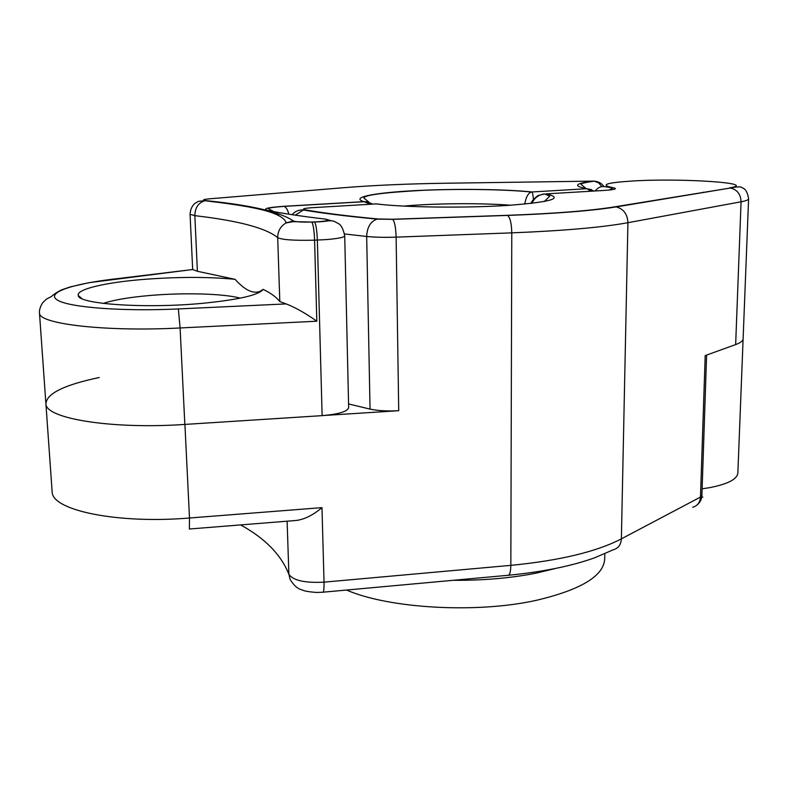 <?xml version="1.0" encoding="UTF-8"?>
<svg xmlns="http://www.w3.org/2000/svg" width="788" height="788" viewBox="0 0 788 788"><rect width="100%" height="100%" fill="white"/><g stroke="black" fill="none" stroke-linecap="round" stroke-linejoin="round"><path stroke-width="1.18" d="M555.747 568.424L536.254 573.112C510.92 578.136 483.231 580.529 453.199 580.303M604.81 553.777L604.731 557.894C604.701 575.437 581.81 589.601 536.067 600.387C476.366 613.655 388.77 608.474 346.562 590.045M144.992 279.297C178.896 276.795 208.918 276.805 235.08 279.336C244.95 290.299 253.372 294.259 260.326 291.196L263.162 289.373C258.828 295.106 238.38 299.785 201.817 303.39C145.12 308.748 78.239 304.119 78.288 295.53C76.003 289.166 106.36 282.262 144.992 279.297M240.271 298.15C223.831 293.619 184.234 292.506 150.035 295.47C129.39 297.263 113.797 299.903 103.267 303.41M344.72 235.947L348.651 407.435C347.922 411.454 339.076 414.192 322.125 415.64L184.835 424.427C112.457 429.43 46.403 418.773 45.931 404.116L45.822 402.55M197.394 271.269L192.676 269.535L112.851 279.188C71.038 284.192 45.241 292.978 57.652 300.228C69.679 307.487 122.632 311.585 178.344 308.935L286.192 303.912L279.819 301.568L277.691 237.641C265.93 228.008 238.311 220.679 194.843 215.666L197.394 271.269L235.08 279.336M263.162 289.373C270.826 293.077 276.371 297.145 279.819 301.568M524.788 204.092C525.911 197.266 528.088 193.237 531.309 192.016L586.843 188.716C572.571 185.948 574.876 183.407 593.758 181.112L445.693 183.23C407.613 183.791 373.216 185.318 342.504 187.8L209.608 198.812C203.038 199.443 201.807 200.044 205.904 200.625C251.057 205.195 280.193 211.962 293.294 220.926L285.936 222.984L285.837 221.861C280.104 210.81 246.28 205.698 205.018 200.733C198.468 202.605 195.079 207.589 194.843 215.666L190.066 214.326L192.676 269.535M286.192 303.912C295.333 307.468 305.537 313.23 316.825 321.209L180.097 327.966C106.538 331.886 39.676 324.183 39.498 313.358L39.459 311.92M370.34 204.259L364.026 201.649L372.665 204.023M293.294 220.926C295.549 221.891 301.686 222.265 311.723 222.039L318.519 221.743C328.586 220.896 330.694 220 324.843 219.044C301.193 216.257 282.143 213.381 267.713 210.416C262.237 208.8 267.634 207.431 283.916 206.298L364.026 201.649C350.01 197.571 373.325 192.902 412.597 190.765C451.829 188.598 502.508 189.041 531.733 191.917L531.831 191.986C532.55 192.696 533.082 195.178 533.427 199.433M52.047 490.392L52.185 492.352C52.934 510.624 118.249 524.05 189.494 518.002L321.977 507.63L324.035 582.145L510.831 565.36C559.766 560.573 596.624 551.738 621.377 538.854L700.483 497.07L705.201 355.585L735.647 344.583C740.74 342.701 743.232 340.702 743.123 338.554L748.59 198.96M99.199 377.531C63.818 384.958 46.059 393.823 45.931 404.116C46.403 418.783 112.517 429.44 184.914 424.417L189.494 518.002L189.366 529.014M324.351 415.473L398.718 410.706C387.627 411.326 378.073 410.794 370.055 409.11L348.572 403.929M321.977 507.63C312.541 515.529 303.626 519.834 295.234 520.543L189.593 528.994M543.001 194.143L544.577 193.956C538.598 194.705 534.402 197.837 532.008 203.334M379.176 204.23L376.28 203.905M702.118 488.826L709.545 487.673C728.201 484.039 737.647 479.015 737.873 472.593L743.104 339.057M314.461 221.94L318.864 221.842C330.467 221.103 328.478 220.108 333.954 221.221L338.87 223.841C341.362 225.358 343.312 229.328 344.72 235.75C344.533 237.355 338.131 238.656 325.523 239.641L314.589 240.173L316.825 321.209M324.843 219.044L331.502 220.748M184.835 424.427L180.097 327.966L178.344 308.935M363.593 217.567L362.204 217.655M322.125 415.64L317.357 240.074C316.953 230.372 316.027 224.363 314.579 222.039L311.841 222.137C313.269 224.462 314.185 230.47 314.589 240.173C294.318 240.665 282.015 239.818 277.691 237.641C277.731 231.229 280.479 226.343 285.936 222.984L293.126 221.655L311.723 222.039M510.722 205.225C480.591 202.9 433.656 203.294 403.673 206.111M286.871 222.492L285.926 222.59M110.576 279.445L112.851 279.188M190.066 214.326C190.322 209.667 191.898 206.052 194.794 203.491L198.477 201.304L205.904 200.625M207.894 198.97L209.608 198.812M593.433 181.112L594.398 181.171C584.381 182.58 579.998 183.702 581.258 184.53L586.164 188.598M267.713 210.416L274.037 211.647M276.224 212.977L278.824 215.518M601.953 186.657L598.653 182.905L594.398 181.171C598.447 181.467 601.628 183.259 603.933 186.559M283.916 206.298L284.182 206.367C286.093 207.145 287.65 209.746 288.861 214.188M591.749 189.701L586.843 188.716L531.309 192.016C505.187 189.356 460.645 188.726 423.314 190.302C383.529 192.499 363.76 195.079 363.977 198.074L369.267 202.467M590.754 191.238L587.188 188.775L594.231 191.031M703.31 192.223L704.639 192.282M729.373 187.918C760.272 183.062 680.684 177.93 632.4 181.013C606.199 182.698 599.609 184.894 612.611 187.603C618.117 188.716 615.27 189.662 604.071 190.45L546.143 193.868C564.533 198.182 551.561 202.043 507.216 205.451C464.142 208.199 403.367 207.411 376.398 203.895L312.334 207.687C304.04 208.278 301.548 208.987 304.877 209.795C323.238 213.036 347.606 216.099 377.964 218.975L392.601 219.251L507.374 215.321C554.91 213.578 590.793 210.731 615.024 206.791L730.427 188.017C736.839 186.677 740.641 186.51 741.823 187.514C742.818 188.352 746.906 188.165 748.6 198.704C748.758 199.788 746.246 200.812 741.075 201.787L627.928 222.699C602.081 227.417 563.361 230.795 511.776 232.854L396.118 237.139L398.718 410.706M508.634 575.24C543.011 571.852 571.645 566.05 594.536 557.835L613.32 549.758C618.294 548.369 620.983 544.735 621.377 538.854L627.928 222.699C627.445 214.09 623.525 208.83 616.157 206.919L730.427 188.017C737.204 189.632 740.75 194.222 741.075 201.787L735.647 344.583M370.055 409.11L366.676 236.479L344.573 233.947M323.149 592.182L507.531 575.339C509.56 575.732 510.654 572.413 510.831 565.36L511.776 232.854C511.55 223.437 510.151 217.626 507.59 215.419L507.374 215.321M240.586 524.916C264.945 538.224 281.05 554.673 288.881 574.265L287.118 521.193M403.17 218.897L404.116 218.966M288.881 574.265C293.126 580.51 304.848 583.13 324.035 582.145C324.154 589.375 323.661 592.734 322.568 592.241L316.628 592.448C308.985 591.896 304.138 591.049 302.09 589.907C297.953 589.079 293.963 585.602 290.112 579.466L288.881 574.265M392.601 219.251L392.759 219.35C394.67 221.635 395.793 227.555 396.118 237.139C384.721 237.523 374.901 237.296 366.676 236.479C367.109 227.141 370.596 221.349 377.147 219.113L377.964 218.975M692.711 507.265C697.459 505.876 700.049 502.488 700.483 497.07L701.901 495.386L706.609 355.073M295.224 215.163L303.459 209.982C322.075 213.193 346.641 216.237 377.147 219.113L392.759 219.35L507.59 215.419C555.333 213.666 591.522 210.829 616.157 206.919L615.024 206.791M612.611 187.603L611.567 187.702L612.542 188.155L608.996 190.075M604.071 190.45L602.495 190.538M292.181 214.7C296.091 209.923 300.937 209.854 303.459 209.982L304.877 209.795M311.112 207.766L312.334 207.687M258.996 292.594L260.326 291.196M52.185 492.352L39.498 313.358C39.095 310.62 40.04 307.251 42.335 303.252C47.31 297.825 46.975 299.046 49.614 297.411C52.038 296.761 53.397 293.737 61.888 289.748L70.496 286.842L89.162 282.665L192.666 269.516M81.883 298.613L78.288 295.53M273.702 211.588L268.501 208.771C269.368 208.199 267.428 207.668 284.182 206.367L364.568 201.698M702.857 497.11L701.694 497.307M364.588 201.708C365.77 202.398 363.032 200.063 372.822 204.112M696.917 505.098C699.99 502.636 701.655 499.444 701.901 495.534M595.157 190.972C600.82 184.431 604.012 186.884 611.567 187.702M544.262 201.541L549.768 196.133L544.626 193.947M544.577 193.956L539.031 195.306C537.633 195.109 531.102 201.157 531.142 203.432"/></g></svg>
